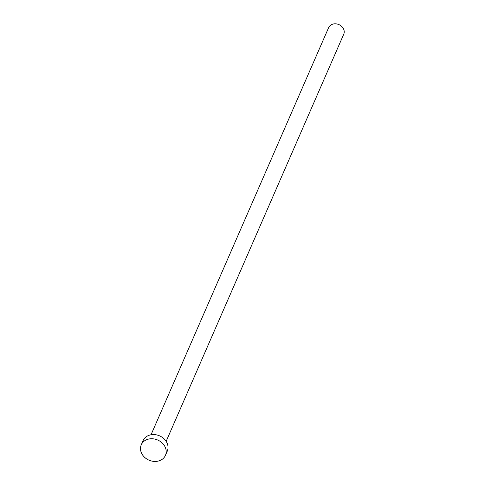 <?xml version="1.0" encoding="UTF-8"?>
<svg xmlns="http://www.w3.org/2000/svg" width="485" height="485" viewBox="0 0 485 485"><rect width="100%" height="100%" fill="white"/><g stroke="black" fill="none" stroke-linecap="round" stroke-linejoin="round"><path stroke-width="0.73" d="M151.041 434.76L328.636 27.615A8.245 6.857 23.6 0 1 332.425 24.25A8.245 6.857 23.6 0 1 341.464 26.226A8.245 6.857 23.6 0 1 343.744 34.205L166.149 441.35M141.256 444.824L143.081 440.629A13.186 10.973 23.6 0 1 149.144 435.251A13.186 10.973 23.6 0 1 163.609 438.41A13.186 10.973 23.6 0 1 167.258 451.177L165.427 455.366A13.186 10.973 23.6 0 1 159.371 460.75A13.186 10.973 23.6 0 1 144.906 457.585A13.186 10.973 23.6 0 1 141.256 444.824A13.186 10.973 23.6 0 1 147.313 439.44A13.186 10.973 23.6 0 1 161.778 442.605A13.186 10.973 23.6 0 1 165.427 455.366"/></g></svg>
